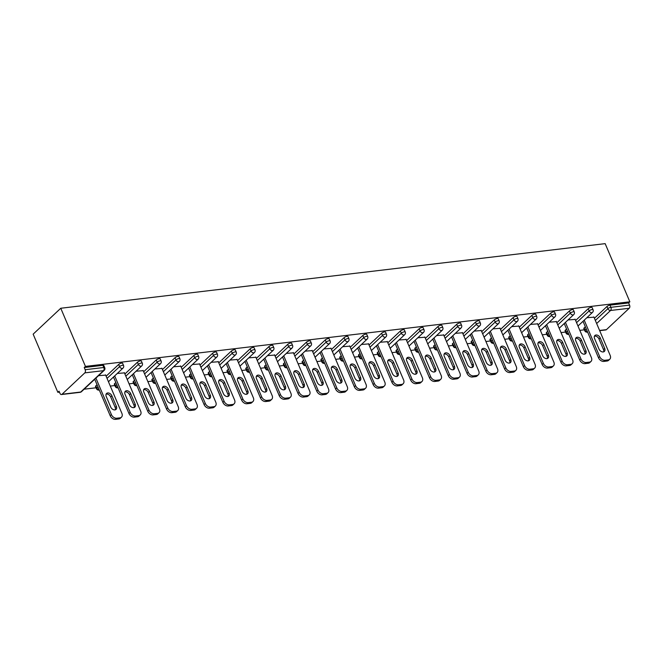 <?xml version="1.0" encoding="UTF-8"?>
<svg xmlns="http://www.w3.org/2000/svg" width="663" height="663" viewBox="0 0 663 663"><rect width="100%" height="100%" fill="white"/><g stroke="black" fill="none" stroke-linecap="round" stroke-linejoin="round"><path stroke-width="0.99" d="M80.107 392.322A2.337 2.337 0 0 0 81.433 391.709A2.337 1.649 46.8 0 1 80.695 392.032L103.478 370.658L84.814 372.871L62.032 394.253L80.695 392.032A2.337 1.467 -96.8 0 1 80.107 392.322L61.444 394.535A2.337 1.467 -96.8 0 1 59.96 393.35L59.04 391.178L57.838 392.314L59.446 392.123M84.11 389.198L96.077 387.772M110.307 386.09L114.856 385.543M129.086 383.86L133.636 383.313M147.866 381.631L152.415 381.092M166.645 379.402L171.195 378.863M185.425 377.172L189.974 376.634M204.212 374.943L208.762 374.404M222.992 372.714L227.542 372.175M241.771 370.484L246.321 369.946M260.551 368.255L265.101 367.716M279.33 366.026L283.88 365.487M298.11 363.796L302.659 363.258M316.897 361.567L321.447 361.028M335.677 359.338L340.227 358.799M354.456 357.108L359.006 356.57M373.236 354.879L377.786 354.34M392.015 352.65L396.565 352.111M410.795 350.429L415.345 349.882M429.583 348.199L434.132 347.652M448.362 345.97L452.912 345.431M467.142 343.741L471.691 343.202M485.921 341.511L490.471 340.973M504.7 339.282L509.25 338.743M523.48 337.053L528.03 336.514M542.268 334.823L546.818 334.285M561.047 332.594L565.597 332.055M579.827 330.365L584.376 329.826M57.838 392.314L33.15 334.16L60.764 308.254L605.162 243.644L629.85 301.798L85.444 366.407L60.764 308.254M599.592 330.456L606.438 329.644L629.22 308.27L610.557 310.483L596.65 323.527M594.421 318.273L606.968 306.497A2.337 0.762 -23 0 1 609.985 305.146L610.905 307.317L629.56 305.104L628.64 302.933L629.85 301.798M609.985 305.146L628.64 302.933M629.56 305.104A2.337 1.467 83.2 0 1 629.22 308.27M606.438 329.644A2.337 1.467 83.2 0 1 605.849 329.934L599.675 330.663M586.821 317.726L593.957 317.179M85.444 366.407L84.242 367.542L102.898 365.321A2.337 0.762 -23 0 1 103.842 365.545L104.762 367.716A2.337 0.762 -23 0 0 103.818 367.493L102.898 365.321M584.186 327.87L585.106 330.041A2.337 0.762 -23 0 0 584.766 330.738L583.838 328.566A2.337 0.762 -23 0 1 584.186 327.87L585.346 326.784M95.886 385.816L96.806 387.988A2.337 0.762 -23 0 0 96.458 388.684L95.538 386.521A2.337 0.762 -23 0 1 95.886 385.816L97.038 384.731M106.113 376.219L118.669 364.443A2.337 0.762 -23 0 1 121.677 363.092A2.337 0.762 -23 0 1 122.622 363.316L123.542 365.487A2.337 0.762 -23 0 0 122.597 365.263A2.337 0.762 157 0 0 119.589 366.614L118.669 364.443M114.666 383.587L115.586 385.758A2.337 0.762 -23 0 0 115.238 386.454L114.318 384.291A2.337 0.762 -23 0 1 114.666 383.587L115.818 382.501M124.901 373.99L137.448 362.213A2.337 0.762 -23 0 1 140.457 360.871A2.337 0.762 -23 0 1 141.401 361.086L142.33 363.258A2.337 0.762 -23 0 0 141.385 363.034A2.337 0.762 157 0 0 138.368 364.385L137.448 362.213M133.445 381.358L134.365 383.529A2.337 0.762 -23 0 0 134.025 384.225L133.097 382.062A2.337 0.762 -23 0 1 133.445 381.358L134.606 380.28M143.68 371.761L156.228 359.984A2.337 0.762 -23 0 1 159.244 358.642A2.337 0.762 -23 0 1 160.189 358.857L161.109 361.028A2.337 0.762 -23 0 0 160.164 360.805A2.337 0.762 157 0 0 157.148 362.155L156.228 359.984M152.225 379.128L153.145 381.3A2.337 0.762 -23 0 0 152.805 381.996L151.885 379.833A2.337 0.762 -23 0 1 152.225 379.128L153.385 378.051M162.46 369.531L175.007 357.755A2.337 0.762 -23 0 1 178.024 356.412A2.337 0.762 -23 0 1 178.969 356.628L179.888 358.799A2.337 0.762 -23 0 0 178.944 358.575A2.337 0.762 157 0 0 175.927 359.926L175.007 357.755M171.013 376.899L171.932 379.07A2.337 0.762 -23 0 0 171.584 379.775L170.664 377.603A2.337 0.762 -23 0 1 171.013 376.899L172.165 375.822M181.239 367.302L193.787 355.525A2.337 0.762 -23 0 1 196.803 354.183A2.337 0.762 -23 0 1 197.748 354.398L198.668 356.57A2.337 0.762 -23 0 0 197.723 356.346A2.337 0.762 157 0 0 194.707 357.697L193.787 355.525M189.792 374.678L190.712 376.841A2.337 0.762 -23 0 0 190.364 377.545L189.444 375.374A2.337 0.762 -23 0 1 189.792 374.678L190.944 373.592M200.019 365.073L212.574 353.296A2.337 0.762 -23 0 1 215.583 351.954A2.337 0.762 -23 0 1 216.528 352.169L217.447 354.34A2.337 0.762 -23 0 0 216.503 354.125A2.337 0.762 157 0 0 213.494 355.467L212.574 353.296M208.572 372.449L209.491 374.612A2.337 0.762 -23 0 0 209.143 375.316L208.223 373.145A2.337 0.762 -23 0 1 208.572 372.449L209.723 371.363M218.798 362.843L231.354 351.067A2.337 0.762 -23 0 1 234.362 349.724A2.337 0.762 -23 0 1 235.307 349.94L236.227 352.111A2.337 0.762 -23 0 0 235.282 351.896A2.337 0.762 157 0 0 232.274 353.238L231.354 351.067M227.351 370.219L228.271 372.382A2.337 0.762 -23 0 0 227.923 373.087L227.003 370.915A2.337 0.762 -23 0 1 227.351 370.219L228.503 369.134M237.586 360.614L250.133 348.837A2.337 0.762 -23 0 1 253.142 347.495A2.337 0.762 -23 0 1 254.086 347.71L255.015 349.882A2.337 0.762 -23 0 0 254.07 349.666A2.337 0.762 157 0 0 251.053 351.009L250.133 348.837M246.13 367.99L247.05 370.153A2.337 0.762 -23 0 0 246.711 370.857L245.782 368.686A2.337 0.762 -23 0 1 246.13 367.99L247.291 366.904M256.366 358.385L268.913 346.616A2.337 0.762 -23 0 1 271.929 345.266A2.337 0.762 -23 0 1 272.874 345.481L273.794 347.652A2.337 0.762 -23 0 0 272.849 347.437A2.337 0.762 157 0 0 269.833 348.779L268.913 346.616M264.91 365.761L265.83 367.924A2.337 0.762 -23 0 0 265.49 368.628L264.57 366.457A2.337 0.762 -23 0 1 264.91 365.761L266.07 364.675M275.145 356.155L287.692 344.387A2.337 0.762 -23 0 1 290.709 343.036A2.337 0.762 -23 0 1 291.654 343.26L292.574 345.423A2.337 0.762 -23 0 0 291.629 345.208A2.337 0.762 157 0 0 288.612 346.55L287.692 344.387M283.698 363.531L284.618 365.703A2.337 0.762 -23 0 0 284.27 366.399L283.35 364.227A2.337 0.762 -23 0 1 283.698 363.531L284.85 362.446M293.924 353.934L306.472 342.158A2.337 0.762 -23 0 1 309.488 340.807A2.337 0.762 -23 0 1 310.433 341.031L311.353 343.194A2.337 0.762 -23 0 0 310.408 342.978A2.337 0.762 157 0 0 307.392 344.321L306.472 342.158M302.477 361.302L303.397 363.473A2.337 0.762 -23 0 0 303.049 364.169L302.129 361.998A2.337 0.762 -23 0 1 302.477 361.302L303.629 360.216M312.704 351.705L325.26 339.928A2.337 0.762 -23 0 1 328.268 338.578A2.337 0.762 -23 0 1 329.213 338.801L330.133 340.964A2.337 0.762 -23 0 0 329.188 340.749A2.337 0.762 157 0 0 326.179 342.091L325.26 339.928M321.257 359.073L322.177 361.244A2.337 0.762 -23 0 0 321.828 361.94L320.909 359.769A2.337 0.762 -23 0 1 321.257 359.073L322.409 357.987M331.483 349.476L344.039 337.699A2.337 0.762 -23 0 1 347.047 336.348A2.337 0.762 -23 0 1 347.992 336.572L348.912 338.735A2.337 0.762 -23 0 0 347.967 338.52A2.337 0.762 157 0 0 344.959 339.862L344.039 337.699M340.036 356.843L340.956 359.014A2.337 0.762 -23 0 0 340.608 359.711L339.688 357.539A2.337 0.762 -23 0 1 340.036 356.843L341.188 355.758M350.271 347.246L362.818 335.47A2.337 0.762 -23 0 1 365.827 334.119A2.337 0.762 -23 0 1 366.772 334.343L367.7 336.506A2.337 0.762 -23 0 0 366.755 336.29A2.337 0.762 157 0 0 363.738 337.641L362.818 335.47M358.816 354.614L359.736 356.785A2.337 0.762 -23 0 0 359.396 357.481L358.468 355.31A2.337 0.762 -23 0 1 358.816 354.614L359.976 353.528M369.051 345.017L381.598 333.24A2.337 0.762 -23 0 1 384.615 331.89A2.337 0.762 -23 0 1 385.559 332.113L386.479 334.285A2.337 0.762 -23 0 0 385.534 334.061A2.337 0.762 157 0 0 382.518 335.412L381.598 333.24M377.595 352.385L378.515 354.556A2.337 0.762 -23 0 0 378.175 355.252L377.255 353.081A2.337 0.762 -23 0 1 377.595 352.385L378.755 351.299M387.83 342.788L400.377 331.011A2.337 0.762 -23 0 1 403.394 329.66A2.337 0.762 -23 0 1 404.339 329.884L405.259 332.055A2.337 0.762 -23 0 0 404.314 331.831A2.337 0.762 157 0 0 401.297 333.182L400.377 331.011M396.383 350.155L397.303 352.326A2.337 0.762 -23 0 0 396.955 353.023L396.035 350.86A2.337 0.762 -23 0 1 396.383 350.155L397.535 349.07M406.61 340.558L419.157 328.782A2.337 0.762 -23 0 1 422.174 327.431A2.337 0.762 -23 0 1 423.118 327.655L424.038 329.826A2.337 0.762 -23 0 0 423.093 329.602A2.337 0.762 157 0 0 420.077 330.953L419.157 328.782M415.162 347.926L416.082 350.097A2.337 0.762 -23 0 0 415.734 350.793L414.814 348.63A2.337 0.762 -23 0 1 415.162 347.926L416.314 346.84M425.389 338.329L437.945 326.552A2.337 0.762 -23 0 1 440.953 325.21A2.337 0.762 -23 0 1 441.898 325.425L442.818 327.597A2.337 0.762 -23 0 0 441.873 327.373A2.337 0.762 157 0 0 438.865 328.724L437.945 326.552M433.942 345.696L434.862 347.868A2.337 0.762 -23 0 0 434.514 348.564L433.594 346.401A2.337 0.762 -23 0 1 433.942 345.696L435.094 344.619M444.169 336.1L456.724 324.323A2.337 0.762 -23 0 1 459.732 322.98A2.337 0.762 -23 0 1 460.677 323.196L461.597 325.367A2.337 0.762 -23 0 0 460.652 325.143A2.337 0.762 157 0 0 457.644 326.494L456.724 324.323M452.721 343.467L453.641 345.638A2.337 0.762 -23 0 0 453.293 346.335L452.373 344.172A2.337 0.762 -23 0 1 452.721 343.467L453.873 342.39M462.956 333.87L475.504 322.094A2.337 0.762 -23 0 1 478.512 320.751A2.337 0.762 -23 0 1 479.457 320.967L480.385 323.138A2.337 0.762 -23 0 0 479.44 322.914A2.337 0.762 157 0 0 476.424 324.265L475.504 322.094M471.501 341.238L472.421 343.409A2.337 0.762 -23 0 0 472.081 344.114L471.153 341.942A2.337 0.762 -23 0 1 471.501 341.238L472.661 340.16M481.736 331.641L494.283 319.864A2.337 0.762 -23 0 1 497.3 318.522A2.337 0.762 -23 0 1 498.245 318.737L499.164 320.909A2.337 0.762 -23 0 0 498.22 320.685A2.337 0.762 157 0 0 495.203 322.036L494.283 319.864M490.28 339.017L491.2 341.18A2.337 0.762 -23 0 0 490.86 341.884L489.94 339.713A2.337 0.762 -23 0 1 490.28 339.017L491.44 337.931M500.515 329.412L513.063 317.635A2.337 0.762 -23 0 1 516.079 316.292A2.337 0.762 -23 0 1 517.024 316.508L517.944 318.679A2.337 0.762 -23 0 0 516.999 318.455A2.337 0.762 157 0 0 513.982 319.806L513.063 317.635M509.068 336.787L509.988 338.95A2.337 0.762 -23 0 0 509.64 339.655L508.72 337.484A2.337 0.762 -23 0 1 509.068 336.787L510.22 335.702M519.295 327.182L531.842 315.406A2.337 0.762 -23 0 1 534.859 314.063A2.337 0.762 -23 0 1 535.803 314.279L536.723 316.45A2.337 0.762 -23 0 0 535.779 316.234A2.337 0.762 157 0 0 532.762 317.577L531.842 315.406M527.847 334.558L528.767 336.721A2.337 0.762 -23 0 0 528.419 337.426L527.499 335.254A2.337 0.762 -23 0 1 527.847 334.558L528.999 333.472M538.074 324.953L550.63 313.176A2.337 0.762 -23 0 1 553.638 311.834A2.337 0.762 -23 0 1 554.583 312.049L555.503 314.221A2.337 0.762 -23 0 0 554.558 314.005A2.337 0.762 157 0 0 551.55 315.348L550.63 313.176M546.627 332.329L547.547 334.492A2.337 0.762 -23 0 0 547.199 335.196L546.279 333.025A2.337 0.762 -23 0 1 546.627 332.329L547.779 331.243M556.854 322.724L569.409 310.955A2.337 0.762 -23 0 1 572.418 309.604A2.337 0.762 -23 0 1 573.362 309.82L574.282 311.991A2.337 0.762 -23 0 0 573.338 311.776A2.337 0.762 157 0 0 570.329 313.118L569.409 310.955M565.406 330.099L566.326 332.262A2.337 0.762 -23 0 0 565.978 332.967L565.058 330.796A2.337 0.762 -23 0 1 565.406 330.099L566.558 329.014M575.641 320.494L588.189 308.726A2.337 0.762 -23 0 1 591.197 307.375A2.337 0.762 -23 0 1 592.142 307.599L593.07 309.762A2.337 0.762 -23 0 0 592.125 309.546A2.337 0.762 157 0 0 589.109 310.889L588.189 308.726M575.177 319.4L568.034 319.956M556.39 321.63L549.254 322.185M537.61 323.859L530.475 324.414M518.831 326.088L511.695 326.644M500.051 328.318L492.916 328.873M481.272 330.547L474.136 331.102M462.492 332.776L455.348 333.332M443.704 335.006L436.569 335.553M424.925 337.235L417.789 337.782M406.146 339.464L399.01 340.011M387.366 341.694L380.231 342.241M368.587 343.923L361.451 344.47M349.807 346.152L342.663 346.699M331.019 348.382L323.884 348.929M312.24 350.611L305.104 351.158M293.46 352.84L286.325 353.387M274.681 355.07L267.545 355.617M255.901 357.291L248.766 357.846M237.122 359.52L229.978 360.075M218.334 361.749L211.199 362.305M199.555 363.979L192.419 364.534M180.775 366.208L173.64 366.763M161.996 368.437L154.86 368.993M143.216 370.667L136.081 371.214M124.437 372.896L117.293 373.443M105.649 375.125L98.514 375.672M84.242 367.542L85.162 369.705L103.818 367.493A2.337 1.467 -96.8 0 1 103.478 370.658A2.337 1.649 46.8 0 0 104.215 370.335A2.337 2.337 0 0 0 104.762 367.716M84.814 372.871A2.337 1.467 -96.8 0 0 85.162 369.705M61.444 394.535A2.337 1.467 -96.8 0 0 62.032 394.253M608.294 359.885L605.037 360.274L603.836 361.41L607.084 361.02L608.294 359.885A4.674 3.298 46.8 0 0 609.761 359.23A4.674 3.298 46.8 0 0 610.175 355.393L593.833 316.897M603.836 361.41A4.674 3.298 -133.2 0 1 598.498 357.771L599.7 356.636L584.219 320.163M599.7 356.636A4.674 3.298 46.8 0 0 605.037 360.274M600.206 337.848A3.663 2.586 46.8 0 0 594.868 335.519A3.663 2.586 46.8 0 0 594.545 338.52L599.029 349.094A3.663 2.586 46.8 0 0 604.366 351.431A3.663 2.586 46.8 0 0 604.689 348.423L600.206 337.848L598.996 338.984A3.663 2.586 46.8 0 0 594.396 336.224M609.761 359.23L608.559 360.365A4.674 3.298 -133.2 0 1 607.084 361.02M598.498 357.771L583.017 321.298M603.628 351.854A3.663 2.586 46.8 0 0 603.479 349.558L598.996 338.984M589.506 362.114L586.258 362.504L585.048 363.631L588.305 363.249L589.506 362.114A4.674 3.298 46.8 0 0 590.982 361.459A4.674 3.298 46.8 0 0 591.396 357.622L575.053 319.118M585.048 363.631A4.674 3.298 -133.2 0 1 579.711 359.992L580.921 358.865L565.44 322.392M580.921 358.865A4.674 3.298 46.8 0 0 586.258 362.504M581.418 340.078A3.663 2.586 46.8 0 0 576.089 337.749A3.663 2.586 46.8 0 0 575.766 340.749L580.249 351.324A3.663 2.586 46.8 0 0 585.586 353.661A3.663 2.586 46.8 0 0 585.91 350.652L581.418 340.078L580.216 341.213A3.663 2.586 46.8 0 0 575.617 338.453M590.982 361.459L589.772 362.595A4.674 3.298 -133.2 0 1 588.305 363.249M579.711 359.992L564.23 323.527M584.849 354.083A3.663 2.586 46.8 0 0 584.7 351.788L580.216 341.213M570.727 364.343L567.478 364.733L566.268 365.86L569.525 365.479L570.727 364.343A4.674 3.298 46.8 0 0 572.202 363.689A4.674 3.298 46.8 0 0 572.617 359.852L556.274 321.348M566.268 365.86A4.674 3.298 -133.2 0 1 560.931 362.222L562.141 361.095L546.66 324.621M562.141 361.095A4.674 3.298 46.8 0 0 567.478 364.733M562.638 342.307A3.663 2.586 46.8 0 0 557.301 339.978A3.663 2.586 46.8 0 0 556.978 342.978L561.47 353.553A3.663 2.586 46.8 0 0 566.807 355.89A3.663 2.586 46.8 0 0 567.13 352.882L562.638 342.307L561.428 343.442A3.663 2.586 46.8 0 0 556.837 340.683M572.202 363.689L570.992 364.824A4.674 3.298 -133.2 0 1 569.525 365.479M560.931 362.222L545.45 325.757M566.069 356.313A3.663 2.586 46.8 0 0 565.92 354.017L561.428 343.442M551.947 366.573L548.699 366.962L547.489 368.089L550.738 367.708L551.947 366.573A4.674 3.298 46.8 0 0 553.423 365.918A4.674 3.298 46.8 0 0 553.837 362.081L537.494 323.577M547.489 368.089A4.674 3.298 -133.2 0 1 542.152 364.451L543.362 363.324L527.881 326.851M543.362 363.324A4.674 3.298 46.8 0 0 548.699 366.962M543.859 344.536A3.663 2.586 46.8 0 0 538.522 342.199A3.663 2.586 46.8 0 0 538.199 345.208L542.69 355.782A3.663 2.586 46.8 0 0 548.028 358.119A3.663 2.586 46.8 0 0 548.351 355.111L543.859 344.536L542.649 345.672A3.663 2.586 46.8 0 0 538.049 342.912M553.423 365.918L552.213 367.045A4.674 3.298 -133.2 0 1 550.738 367.708M542.152 364.451L526.671 327.986M547.29 358.542A3.663 2.586 46.8 0 0 547.141 356.246L542.649 345.672M533.168 368.802L529.919 369.192L528.709 370.319L531.958 369.937L533.168 368.802A4.674 3.298 46.8 0 0 534.643 368.147A4.674 3.298 46.8 0 0 535.049 364.31L518.715 325.806M528.709 370.319A4.674 3.298 -133.2 0 1 523.372 366.68L524.582 365.553L509.101 329.08M524.582 365.553A4.674 3.298 46.8 0 0 529.919 369.192M525.079 346.766A3.663 2.586 46.8 0 0 519.742 344.428A3.663 2.586 46.8 0 0 519.419 347.437L523.911 358.012A3.663 2.586 46.8 0 0 529.24 360.349A3.663 2.586 46.8 0 0 529.563 357.34L525.079 346.766L523.869 347.901A3.663 2.586 46.8 0 0 519.27 345.141M534.643 368.147L533.433 369.274A4.674 3.298 -133.2 0 1 531.958 369.937M523.372 366.68L507.891 330.215M528.51 360.771A3.663 2.586 46.8 0 0 528.361 358.476L523.869 347.901M514.389 371.031L511.132 371.421L509.93 372.548L513.179 372.167L514.389 371.031A4.674 3.298 46.8 0 0 515.855 370.377A4.674 3.298 46.8 0 0 516.27 366.54L499.927 328.036M509.93 372.548A4.674 3.298 -133.2 0 1 504.593 368.91L505.794 367.783L490.313 331.309M505.794 367.783A4.674 3.298 46.8 0 0 511.132 371.421M506.3 348.995A3.663 2.586 46.8 0 0 500.963 346.658A3.663 2.586 46.8 0 0 500.64 349.666L505.123 360.241A3.663 2.586 46.8 0 0 510.46 362.578A3.663 2.586 46.8 0 0 510.783 359.57L506.3 348.995L505.09 350.13A3.663 2.586 46.8 0 0 500.49 347.371M515.855 370.377L514.654 371.504A4.674 3.298 -133.2 0 1 513.179 372.167M504.593 368.91L489.112 332.436M509.723 363.001A3.663 2.586 46.8 0 0 509.582 360.705L505.09 350.13M495.609 373.261L492.352 373.642L491.15 374.777L494.399 374.396L495.609 373.261A4.674 3.298 46.8 0 0 497.076 372.606A4.674 3.298 46.8 0 0 497.49 368.761L481.147 330.265M491.15 374.777A4.674 3.298 -133.2 0 1 485.813 371.139L487.015 370.004L471.534 333.539M487.015 370.004A4.674 3.298 46.8 0 0 492.352 373.642M487.52 351.224A3.663 2.586 46.8 0 0 482.183 348.887A3.663 2.586 46.8 0 0 481.86 351.896L486.344 362.47A3.663 2.586 46.8 0 0 491.681 364.807A3.663 2.586 46.8 0 0 492.004 361.799L487.52 351.224L486.31 352.36A3.663 2.586 46.8 0 0 481.711 349.6M497.076 372.606L495.874 373.733A4.674 3.298 -133.2 0 1 494.399 374.396M485.813 371.139L470.332 334.666M490.943 365.23A3.663 2.586 46.8 0 0 490.794 362.934L486.31 352.36M476.821 375.49L473.573 375.871L472.363 377.007L475.62 376.625L476.821 375.49A4.674 3.298 46.8 0 0 478.296 374.835A4.674 3.298 46.8 0 0 478.711 370.99L462.368 332.494M472.363 377.007A4.674 3.298 -133.2 0 1 467.025 373.368L468.235 372.233L452.754 335.768M468.235 372.233A4.674 3.298 46.8 0 0 473.573 375.871M468.733 353.454A3.663 2.586 46.8 0 0 463.404 351.117A3.663 2.586 46.8 0 0 463.081 354.125L467.564 364.7A3.663 2.586 46.8 0 0 472.901 367.037A3.663 2.586 46.8 0 0 473.225 364.028L468.733 353.454L467.531 354.589A3.663 2.586 46.8 0 0 462.931 351.829M478.296 374.835L477.087 375.962A4.674 3.298 -133.2 0 1 475.62 376.625M467.025 373.368L451.544 336.895M472.164 367.459A3.663 2.586 46.8 0 0 472.015 365.164L467.531 354.589M458.042 377.719L454.793 378.101L453.583 379.236L456.84 378.846L458.042 377.719A4.674 3.298 46.8 0 0 459.517 377.056A4.674 3.298 46.8 0 0 459.931 373.219L443.588 334.724M453.583 379.236A4.674 3.298 -133.2 0 1 448.246 375.598L449.456 374.462L433.975 337.997M449.456 374.462A4.674 3.298 46.8 0 0 454.793 378.101M449.953 355.683A3.663 2.586 46.8 0 0 444.616 353.346A3.663 2.586 46.8 0 0 444.293 356.354L448.785 366.929A3.663 2.586 46.8 0 0 454.122 369.266A3.663 2.586 46.8 0 0 454.445 366.258L449.953 355.683L448.743 356.818A3.663 2.586 46.8 0 0 444.152 354.059M459.517 377.056L458.307 378.192A4.674 3.298 -133.2 0 1 456.84 378.846M448.246 375.598L432.765 339.125M453.384 369.689A3.663 2.586 46.8 0 0 453.235 367.385L448.743 356.818M439.262 379.949L436.014 380.33L434.804 381.465L438.052 381.076L439.262 379.949A4.674 3.298 46.8 0 0 440.738 379.286A4.674 3.298 46.8 0 0 441.152 375.449L424.809 336.953M434.804 381.465A4.674 3.298 -133.2 0 1 429.467 377.827L430.677 376.692L415.195 340.218M430.677 376.692A4.674 3.298 46.8 0 0 436.014 380.33M431.174 357.912A3.663 2.586 46.8 0 0 425.837 355.575A3.663 2.586 46.8 0 0 425.513 358.584L430.005 369.158A3.663 2.586 46.8 0 0 435.342 371.487A3.663 2.586 46.8 0 0 435.666 368.487L431.174 357.912L429.964 359.048A3.663 2.586 46.8 0 0 425.364 356.28M440.738 379.286L439.528 380.421A4.674 3.298 -133.2 0 1 438.052 381.076M429.467 377.827L413.985 341.354M434.605 371.918A3.663 2.586 46.8 0 0 434.456 369.614L429.964 359.048M420.483 382.178L417.234 382.559L416.024 383.695L419.273 383.305L420.483 382.178A4.674 3.298 46.8 0 0 421.958 381.515A4.674 3.298 46.8 0 0 422.364 377.678L406.029 339.183M416.024 383.695A4.674 3.298 -133.2 0 1 410.687 380.056L411.897 378.921L396.416 342.448M411.897 378.921A4.674 3.298 46.8 0 0 417.234 382.559M412.394 360.142A3.663 2.586 46.8 0 0 407.057 357.805A3.663 2.586 46.8 0 0 406.734 360.813L411.226 371.388A3.663 2.586 46.8 0 0 416.555 373.717A3.663 2.586 46.8 0 0 416.878 370.716L412.394 360.142L411.184 361.269A3.663 2.586 46.8 0 0 406.585 358.509M421.958 381.515L420.748 382.65A4.674 3.298 -133.2 0 1 419.273 383.305M410.687 380.056L395.206 343.583M415.825 374.147A3.663 2.586 46.8 0 0 415.676 371.844L411.184 361.269M401.703 384.407L398.446 384.789L397.245 385.924L400.493 385.534L401.703 384.407A4.674 3.298 46.8 0 0 403.17 383.744A4.674 3.298 46.8 0 0 403.585 379.907L387.242 341.412M397.245 385.924A4.674 3.298 -133.2 0 1 391.908 382.286L393.109 381.15L377.628 344.677M393.109 381.15A4.674 3.298 46.8 0 0 398.446 384.789M393.615 362.371A3.663 2.586 46.8 0 0 388.278 360.034A3.663 2.586 46.8 0 0 387.954 363.042L392.438 373.617A3.663 2.586 46.8 0 0 397.775 375.946A3.663 2.586 46.8 0 0 398.098 372.946L393.615 362.371L392.405 363.498A3.663 2.586 46.8 0 0 387.805 360.738M403.17 383.744L401.969 384.88A4.674 3.298 -133.2 0 1 400.493 385.534M391.908 382.286L376.427 345.813M397.038 376.377A3.663 2.586 46.8 0 0 396.897 374.073L392.405 363.498M382.924 386.637L379.667 387.018L378.465 388.153L381.714 387.764L382.924 386.637A4.674 3.298 46.8 0 0 384.391 385.974A4.674 3.298 46.8 0 0 384.805 382.137L368.462 343.641M378.465 388.153A4.674 3.298 -133.2 0 1 373.128 384.515L374.33 383.38L358.849 346.906M374.33 383.38A4.674 3.298 46.8 0 0 379.667 387.018M374.835 364.6A3.663 2.586 46.8 0 0 369.498 362.263A3.663 2.586 46.8 0 0 369.175 365.272L373.659 375.846A3.663 2.586 46.8 0 0 378.996 378.175A3.663 2.586 46.8 0 0 379.319 375.175L374.835 364.6L373.625 365.727A3.663 2.586 46.8 0 0 369.026 362.968M384.391 385.974L383.189 387.109A4.674 3.298 -133.2 0 1 381.714 387.764M373.128 384.515L357.647 348.042M378.258 378.606A3.663 2.586 46.8 0 0 378.109 376.302L373.625 365.727M364.136 388.858L360.887 389.247L359.678 390.383L362.934 389.993L364.136 388.858A4.674 3.298 46.8 0 0 365.611 388.203A4.674 3.298 46.8 0 0 366.026 384.366L349.683 345.871M359.678 390.383A4.674 3.298 -133.2 0 1 354.34 386.744L355.55 385.609L340.069 349.136M355.55 385.609A4.674 3.298 46.8 0 0 360.887 389.247M356.048 366.83A3.663 2.586 46.8 0 0 350.719 364.493A3.663 2.586 46.8 0 0 350.396 367.501L354.879 378.067A3.663 2.586 46.8 0 0 360.216 380.405A3.663 2.586 46.8 0 0 360.539 377.396L356.048 366.83L354.846 367.957A3.663 2.586 46.8 0 0 350.246 365.197M365.611 388.203L364.401 389.338A4.674 3.298 -133.2 0 1 362.934 389.993M354.34 386.744L338.859 350.271M359.479 380.835A3.663 2.586 46.8 0 0 359.329 378.532L354.846 367.957M345.357 391.087L342.108 391.477L340.898 392.612L344.155 392.223L345.357 391.087A4.674 3.298 46.8 0 0 346.832 390.432A4.674 3.298 46.8 0 0 347.246 386.595L330.903 348.1M340.898 392.612A4.674 3.298 -133.2 0 1 335.561 388.974L336.771 387.838L321.29 351.365M336.771 387.838A4.674 3.298 46.8 0 0 342.108 391.477M337.268 369.059A3.663 2.586 46.8 0 0 331.931 366.722A3.663 2.586 46.8 0 0 331.608 369.73L336.1 380.297A3.663 2.586 46.8 0 0 341.437 382.634A3.663 2.586 46.8 0 0 341.76 379.626L337.268 369.059L336.058 370.186A3.663 2.586 46.8 0 0 331.467 367.426M346.832 390.432L345.622 391.568A4.674 3.298 -133.2 0 1 344.155 392.223M335.561 388.974L320.08 352.501M340.699 383.065A3.663 2.586 46.8 0 0 340.55 380.761L336.058 370.186M326.577 393.316L323.329 393.706L322.119 394.841L325.367 394.452L326.577 393.316A4.674 3.298 46.8 0 0 328.052 392.662A4.674 3.298 46.8 0 0 328.467 388.825L312.124 350.329M322.119 394.841A4.674 3.298 -133.2 0 1 316.781 391.203L317.991 390.068L302.51 353.594M317.991 390.068A4.674 3.298 46.8 0 0 323.329 393.706M318.489 371.28A3.663 2.586 46.8 0 0 313.151 368.951A3.663 2.586 46.8 0 0 312.828 371.96L317.32 382.526A3.663 2.586 46.8 0 0 322.657 384.863A3.663 2.586 46.8 0 0 322.98 381.855L318.489 371.28L317.279 372.415A3.663 2.586 46.8 0 0 312.679 369.656M328.052 392.662L326.842 393.797A4.674 3.298 -133.2 0 1 325.367 394.452M316.781 391.203L301.3 354.73M321.92 385.286A3.663 2.586 46.8 0 0 321.77 382.99L317.279 372.415M307.798 395.546L304.549 395.935L303.339 397.071L306.588 396.681L307.798 395.546A4.674 3.298 46.8 0 0 309.273 394.891A4.674 3.298 46.8 0 0 309.679 391.054L293.344 352.559M303.339 397.071A4.674 3.298 -133.2 0 1 298.002 393.432L299.212 392.297L283.731 355.824M299.212 392.297A4.674 3.298 46.8 0 0 304.549 395.935M299.709 373.509A3.663 2.586 46.8 0 0 294.372 371.181A3.663 2.586 46.8 0 0 294.049 374.181L298.541 384.755A3.663 2.586 46.8 0 0 303.869 387.093A3.663 2.586 46.8 0 0 304.193 384.084L299.709 373.509L298.499 374.645A3.663 2.586 46.8 0 0 293.9 371.885M309.273 394.891L308.063 396.026A4.674 3.298 -133.2 0 1 306.588 396.681M298.002 393.432L282.521 356.959M303.14 387.515A3.663 2.586 46.8 0 0 302.991 385.22L298.499 374.645M289.018 397.775L285.761 398.165L284.56 399.292L287.808 398.911L289.018 397.775A4.674 3.298 46.8 0 0 290.485 397.12A4.674 3.298 46.8 0 0 290.9 393.283L274.557 354.78M284.56 399.292A4.674 3.298 -133.2 0 1 279.222 395.654L280.424 394.526L264.943 358.053M280.424 394.526A4.674 3.298 46.8 0 0 285.761 398.165M280.93 375.739A3.663 2.586 46.8 0 0 275.593 373.41A3.663 2.586 46.8 0 0 275.269 376.41L279.753 386.985A3.663 2.586 46.8 0 0 285.09 389.322A3.663 2.586 46.8 0 0 285.413 386.314L280.93 375.739L279.72 376.874A3.663 2.586 46.8 0 0 275.12 374.114M290.485 397.12L289.283 398.256A4.674 3.298 -133.2 0 1 287.808 398.911M279.222 395.654L263.741 359.189M284.352 389.745A3.663 2.586 46.8 0 0 284.212 387.449L279.72 376.874M270.239 400.004L266.982 400.394L265.78 401.521L269.029 401.14L270.239 400.004A4.674 3.298 46.8 0 0 271.706 399.35A4.674 3.298 46.8 0 0 272.12 395.513L255.777 357.009M265.78 401.521A4.674 3.298 -133.2 0 1 260.443 397.883L261.645 396.756L246.164 360.282M261.645 396.756A4.674 3.298 46.8 0 0 266.982 400.394M262.15 377.968A3.663 2.586 46.8 0 0 256.813 375.639A3.663 2.586 46.8 0 0 256.49 378.639L260.973 389.214A3.663 2.586 46.8 0 0 266.311 391.551A3.663 2.586 46.8 0 0 266.634 388.543L262.15 377.968L260.94 379.103A3.663 2.586 46.8 0 0 256.341 376.344M271.706 399.35L270.504 400.485A4.674 3.298 -133.2 0 1 269.029 401.14M260.443 397.883L244.962 361.418M265.573 391.974A3.663 2.586 46.8 0 0 265.424 389.678L260.94 379.103M251.451 402.234L248.202 402.623L246.992 403.75L250.249 403.369L251.451 402.234A4.674 3.298 46.8 0 0 252.926 401.579A4.674 3.298 46.8 0 0 253.341 397.742L236.998 359.238M246.992 403.75A4.674 3.298 -133.2 0 1 241.655 400.112L242.865 398.985L227.384 362.512M242.865 398.985A4.674 3.298 46.8 0 0 248.202 402.623M243.362 380.197A3.663 2.586 46.8 0 0 238.034 377.869A3.663 2.586 46.8 0 0 237.71 380.869L242.194 391.443A3.663 2.586 46.8 0 0 247.531 393.781A3.663 2.586 46.8 0 0 247.854 390.772L243.362 380.197L242.161 381.333A3.663 2.586 46.8 0 0 237.561 378.573M252.926 401.579L251.716 402.706A4.674 3.298 -133.2 0 1 250.249 403.369M241.655 400.112L226.174 363.647M246.793 394.203A3.663 2.586 46.8 0 0 246.644 391.908L242.161 381.333M232.672 404.463L229.423 404.853L228.213 405.98L231.47 405.599L232.672 404.463A4.674 3.298 46.8 0 0 234.147 403.808A4.674 3.298 46.8 0 0 234.561 399.971L218.218 361.468M228.213 405.98A4.674 3.298 -133.2 0 1 222.876 402.342L224.086 401.214L208.605 364.741M224.086 401.214A4.674 3.298 46.8 0 0 229.423 404.853M224.583 382.427A3.663 2.586 46.8 0 0 219.246 380.09A3.663 2.586 46.8 0 0 218.923 383.098L223.414 393.673A3.663 2.586 46.8 0 0 228.752 396.01A3.663 2.586 46.8 0 0 229.075 393.002L224.583 382.427L223.373 383.562A3.663 2.586 46.8 0 0 218.782 380.802M234.147 403.808L232.937 404.936A4.674 3.298 -133.2 0 1 231.47 405.599M222.876 402.342L207.395 365.877M228.014 396.433A3.663 2.586 46.8 0 0 227.865 394.137L223.373 383.562M213.892 406.692L210.643 407.082L209.433 408.209L212.682 407.828L213.892 406.692A4.674 3.298 46.8 0 0 215.367 406.038A4.674 3.298 46.8 0 0 215.782 402.201L199.439 363.697M209.433 408.209A4.674 3.298 -133.2 0 1 204.096 404.571L205.306 403.444L189.825 366.971M205.306 403.444A4.674 3.298 46.8 0 0 210.643 407.082M205.803 384.656A3.663 2.586 46.8 0 0 200.466 382.319A3.663 2.586 46.8 0 0 200.143 385.327L204.635 395.902A3.663 2.586 46.8 0 0 209.972 398.239A3.663 2.586 46.8 0 0 210.295 395.231L205.803 384.656L204.594 385.791A3.663 2.586 46.8 0 0 199.994 383.032M215.367 406.038L214.157 407.165A4.674 3.298 -133.2 0 1 212.682 407.828M204.096 404.571L188.615 368.098M209.235 398.662A3.663 2.586 46.8 0 0 209.085 396.366L204.594 385.791M195.113 408.922L191.864 409.303L190.654 410.438L193.903 410.057L195.113 408.922A4.674 3.298 46.8 0 0 196.588 408.267A4.674 3.298 46.8 0 0 196.994 404.43L180.659 365.926M190.654 410.438A4.674 3.298 -133.2 0 1 185.317 406.8L186.527 405.665L171.046 369.2M186.527 405.665A4.674 3.298 46.8 0 0 191.864 409.303M187.024 386.885A3.663 2.586 46.8 0 0 181.687 384.548A3.663 2.586 46.8 0 0 181.364 387.557L185.855 398.131A3.663 2.586 46.8 0 0 191.184 400.469A3.663 2.586 46.8 0 0 191.508 397.46L187.024 386.885L185.814 388.021A3.663 2.586 46.8 0 0 181.214 385.261M196.588 408.267L195.378 409.394A4.674 3.298 -133.2 0 1 193.903 410.057M185.317 406.8L169.836 370.327M190.455 400.891A3.663 2.586 46.8 0 0 190.306 398.596L185.814 388.021M176.333 411.151L173.076 411.532L171.874 412.668L175.123 412.287L176.333 411.151A4.674 3.298 46.8 0 0 177.8 410.496A4.674 3.298 46.8 0 0 178.214 406.651L161.871 368.156M171.874 412.668A4.674 3.298 -133.2 0 1 166.537 409.03L167.739 407.894L152.258 371.429M167.739 407.894A4.674 3.298 46.8 0 0 173.076 411.532M168.245 389.115A3.663 2.586 46.8 0 0 162.907 386.778A3.663 2.586 46.8 0 0 162.584 389.786L167.068 400.361A3.663 2.586 46.8 0 0 172.405 402.698A3.663 2.586 46.8 0 0 172.728 399.69L168.245 389.115L167.035 390.25A3.663 2.586 46.8 0 0 162.435 387.49M177.8 410.496L176.598 411.624A4.674 3.298 -133.2 0 1 175.123 412.287M166.537 409.03L151.056 372.556M171.667 403.121A3.663 2.586 46.8 0 0 171.526 400.825L167.035 390.25M157.554 413.38L154.297 413.762L153.095 414.897L156.344 414.516L157.554 413.38A4.674 3.298 46.8 0 0 159.021 412.717A4.674 3.298 46.8 0 0 159.435 408.88L143.092 370.385M153.095 414.897A4.674 3.298 -133.2 0 1 147.758 411.259L148.96 410.124L133.478 373.659M148.96 410.124A4.674 3.298 46.8 0 0 154.297 413.762M149.465 391.344A3.663 2.586 46.8 0 0 144.128 389.007A3.663 2.586 46.8 0 0 143.805 392.015L148.288 402.59A3.663 2.586 46.8 0 0 153.625 404.927A3.663 2.586 46.8 0 0 153.949 401.919L149.465 391.344L148.255 392.479A3.663 2.586 46.8 0 0 143.656 389.72M159.021 412.717L157.819 413.853A4.674 3.298 -133.2 0 1 156.344 414.516M147.758 411.259L132.277 374.786M152.888 405.35A3.663 2.586 46.8 0 0 152.739 403.046L148.255 392.479M138.766 415.61L135.517 415.991L134.307 417.126L137.564 416.737L138.766 415.61A4.674 3.298 46.8 0 0 140.241 414.947A4.674 3.298 46.8 0 0 140.655 411.11L124.312 372.614M134.307 417.126A4.674 3.298 -133.2 0 1 128.97 413.488L130.18 412.353L114.699 375.888M130.18 412.353A4.674 3.298 46.8 0 0 135.517 415.991M130.677 393.573A3.663 2.586 46.8 0 0 125.348 391.236A3.663 2.586 46.8 0 0 125.025 394.245L129.509 404.82A3.663 2.586 46.8 0 0 134.846 407.148A3.663 2.586 46.8 0 0 135.169 404.148L130.677 393.573L129.476 394.709A3.663 2.586 46.8 0 0 124.876 391.941M140.241 414.947L139.031 416.082A4.674 3.298 -133.2 0 1 137.564 416.737M128.97 413.488L113.489 377.015M134.108 407.579A3.663 2.586 46.8 0 0 133.959 405.275L129.476 394.709M119.986 417.839L116.738 418.22L115.528 419.356L118.785 418.966L119.986 417.839A4.674 3.298 46.8 0 0 121.462 417.176A4.674 3.298 46.8 0 0 121.876 413.339L105.533 374.844M115.528 419.356A4.674 3.298 -133.2 0 1 110.191 415.718L111.401 414.582L95.92 378.109M111.401 414.582A4.674 3.298 46.8 0 0 116.738 418.22M111.898 395.803A3.663 2.586 46.8 0 0 106.561 393.466A3.663 2.586 46.8 0 0 106.237 396.474L110.729 407.049A3.663 2.586 46.8 0 0 116.066 409.378A3.663 2.586 46.8 0 0 116.39 406.378L111.898 395.803L110.688 396.938A3.663 2.586 46.8 0 0 106.097 394.17M121.462 417.176L120.252 418.312A4.674 3.298 -133.2 0 1 118.785 418.966M110.191 415.718L94.71 379.244M115.329 409.809A3.663 2.586 46.8 0 0 115.18 407.505L110.688 396.938M595.341 320.436L607.888 308.66A2.337 0.762 157 0 1 610.905 307.317A2.337 1.467 83.2 0 1 610.557 310.483A2.337 1.649 -133.2 0 1 607.888 308.66L606.968 306.497M587.567 332.014A2.337 1.467 83.2 0 1 587.186 332.146L587.6 332.097M587.501 331.865A2.337 1.649 -133.2 0 1 585.106 330.041L586.266 328.956M576.561 322.666L589.109 310.889A2.337 1.649 -133.2 0 0 591.777 312.712A2.337 1.649 46.8 0 0 592.515 312.381A2.337 2.337 0 0 0 593.07 309.762M568.721 334.094A2.337 1.649 -133.2 0 1 566.326 332.262L567.487 331.185M549.942 336.323A2.337 1.649 -133.2 0 1 547.547 334.492L548.699 333.414M557.774 324.895L570.329 313.118A2.337 1.649 -133.2 0 0 572.998 314.942A2.337 1.649 46.8 0 0 573.735 314.61A2.337 2.337 0 0 0 574.282 311.991M531.154 338.553A2.337 1.649 -133.2 0 1 528.767 336.721L529.919 335.644M538.994 327.124L551.55 315.348A2.337 1.649 -133.2 0 0 554.218 317.171A2.337 1.649 46.8 0 0 554.956 316.839A2.337 2.337 0 0 0 555.503 314.221M512.375 340.782A2.337 1.649 -133.2 0 1 509.988 338.95L511.14 337.865M520.215 329.354L532.762 317.577A2.337 1.649 -133.2 0 0 535.439 319.4A2.337 1.649 46.8 0 0 536.168 319.069A2.337 2.337 0 0 0 536.723 316.45M493.595 343.011A2.337 1.649 -133.2 0 1 491.2 341.18L492.36 340.094M501.435 331.583L513.982 319.806A2.337 1.649 -133.2 0 0 516.651 321.63A2.337 1.649 46.8 0 0 517.389 321.298A2.337 2.337 0 0 0 517.944 318.679M474.816 345.241A2.337 1.649 -133.2 0 1 472.421 343.409L473.581 342.323M482.656 333.812L495.203 322.036A2.337 1.649 -133.2 0 0 497.872 323.851A2.337 1.649 46.8 0 0 498.609 323.527A2.337 2.337 0 0 0 499.164 320.909M456.036 347.47A2.337 1.649 -133.2 0 1 453.641 345.638L454.801 344.553M463.876 336.042L476.424 324.265A2.337 1.649 -133.2 0 0 479.092 326.08A2.337 1.649 46.8 0 0 479.83 325.757A2.337 2.337 0 0 0 480.385 323.138M437.257 349.699A2.337 1.649 -133.2 0 1 434.862 347.868L436.014 346.782M445.088 338.271L457.644 326.494A2.337 1.649 -133.2 0 0 460.313 328.309A2.337 1.649 46.8 0 0 461.05 327.986A2.337 2.337 0 0 0 461.597 325.367M418.469 351.929A2.337 1.649 -133.2 0 1 416.082 350.097L417.234 349.011M426.309 340.5L438.865 328.724A2.337 1.649 -133.2 0 0 441.533 330.539A2.337 1.649 46.8 0 0 442.271 330.215A2.337 2.337 0 0 0 442.818 327.597M399.69 354.158A2.337 1.649 -133.2 0 1 397.303 352.326L398.455 351.241M407.53 342.73L420.077 330.953A2.337 1.649 -133.2 0 0 422.754 332.768A2.337 1.649 46.8 0 0 423.483 332.445A2.337 2.337 0 0 0 424.038 329.826M380.91 356.379A2.337 1.649 -133.2 0 1 378.515 354.556L379.675 353.47M388.75 344.959L401.297 333.182A2.337 1.649 -133.2 0 0 403.966 334.997A2.337 1.649 46.8 0 0 404.703 334.674A2.337 2.337 0 0 0 405.259 332.055M362.131 358.608A2.337 1.649 -133.2 0 1 359.736 356.785L360.896 355.7M369.971 347.188L382.518 335.412A2.337 1.649 -133.2 0 0 385.186 337.227A2.337 1.649 46.8 0 0 385.924 336.895A2.337 2.337 0 0 0 386.479 334.285M343.351 360.838A2.337 1.649 -133.2 0 1 340.956 359.014L342.116 357.929M351.191 349.409L363.738 337.641A2.337 1.649 -133.2 0 0 366.407 339.456A2.337 1.649 46.8 0 0 367.145 339.125A2.337 2.337 0 0 0 367.7 336.506M324.572 363.067A2.337 1.649 -133.2 0 1 322.177 361.244L323.329 360.158M332.403 351.639L344.959 339.862A2.337 1.649 -133.2 0 0 347.627 341.685A2.337 1.649 46.8 0 0 348.365 341.354A2.337 2.337 0 0 0 348.912 338.735M305.784 365.296A2.337 1.649 -133.2 0 1 303.397 363.473L304.549 362.388M313.624 353.868L326.179 342.091A2.337 1.649 -133.2 0 0 328.848 343.915A2.337 1.649 46.8 0 0 329.586 343.583A2.337 2.337 0 0 0 330.133 340.964M287.004 367.526A2.337 1.649 -133.2 0 1 284.618 365.703L285.77 364.617M294.844 356.097L307.392 344.321A2.337 1.649 -133.2 0 0 310.069 346.144A2.337 1.649 46.8 0 0 310.798 345.813A2.337 2.337 0 0 0 311.353 343.194M268.225 369.755A2.337 1.649 -133.2 0 1 265.83 367.924L266.99 366.846M276.065 358.327L288.612 346.55A2.337 1.649 -133.2 0 0 291.281 348.373A2.337 1.649 46.8 0 0 292.018 348.042A2.337 2.337 0 0 0 292.574 345.423M249.445 371.984A2.337 1.649 -133.2 0 1 247.05 370.153L248.211 369.076M257.285 360.556L269.833 348.779A2.337 1.649 -133.2 0 0 272.501 350.603A2.337 1.649 46.8 0 0 273.239 350.271A2.337 2.337 0 0 0 273.794 347.652M230.666 374.214A2.337 1.649 -133.2 0 1 228.271 372.382L229.431 371.305M238.506 362.785L251.053 351.009A2.337 1.649 -133.2 0 0 253.722 352.832A2.337 1.649 46.8 0 0 254.459 352.501A2.337 2.337 0 0 0 255.015 349.882M211.887 376.443A2.337 1.649 -133.2 0 1 209.491 374.612L210.643 373.534M219.718 365.015L232.274 353.238A2.337 1.649 -133.2 0 0 234.942 355.061A2.337 1.649 46.8 0 0 235.68 354.73A2.337 2.337 0 0 0 236.227 352.111M193.099 378.672A2.337 1.649 -133.2 0 1 190.712 376.841L191.864 375.755M200.939 367.244L213.494 355.467A2.337 1.649 -133.2 0 0 216.163 357.291A2.337 1.649 46.8 0 0 216.9 356.959A2.337 2.337 0 0 0 217.447 354.34M174.319 380.902A2.337 1.649 -133.2 0 1 171.932 379.07L173.084 377.985M182.159 369.473L194.707 357.697A2.337 1.649 -133.2 0 0 197.383 359.52A2.337 1.649 46.8 0 0 198.113 359.189A2.337 2.337 0 0 0 198.668 356.57M155.54 383.131A2.337 1.649 -133.2 0 1 153.145 381.3L154.305 380.214M163.38 371.703L175.927 359.926A2.337 1.649 -133.2 0 0 178.596 361.741A2.337 1.649 46.8 0 0 179.333 361.418A2.337 2.337 0 0 0 179.888 358.799M136.76 385.36A2.337 1.649 -133.2 0 1 134.365 383.529L135.525 382.443M144.6 373.932L157.148 362.155A2.337 1.649 -133.2 0 0 159.816 363.97A2.337 1.649 46.8 0 0 160.554 363.647A2.337 2.337 0 0 0 161.109 361.028M117.981 387.59A2.337 1.649 -133.2 0 1 115.586 385.758L116.746 384.673M125.821 376.161L138.368 364.385A2.337 1.649 -133.2 0 0 141.037 366.2A2.337 1.649 46.8 0 0 141.774 365.877A2.337 2.337 0 0 0 142.33 363.258M99.201 389.819A2.337 1.649 -133.2 0 1 96.806 387.988L97.958 386.902M107.033 378.391L119.589 366.614A2.337 1.649 -133.2 0 0 122.257 368.429A2.337 1.649 46.8 0 0 122.995 368.106A2.337 2.337 0 0 0 123.542 365.487M604.689 348.423L603.479 349.558M585.91 350.652L584.7 351.788M567.13 352.882L565.92 354.017M548.351 355.111L547.141 356.246M529.563 357.34L528.361 358.476M510.783 359.57L509.582 360.705M492.004 361.799L490.794 362.934M473.225 364.028L472.015 365.164M454.445 366.258L453.235 367.385M435.666 368.487L434.456 369.614M416.878 370.716L415.676 371.844M398.098 372.946L396.897 374.073M379.319 375.175L378.109 376.302M360.539 377.396L359.329 378.532M341.76 379.626L340.55 380.761M322.98 381.855L321.77 382.99M304.193 384.084L302.991 385.22M285.413 386.314L284.212 387.449M266.634 388.543L265.424 389.678M247.854 390.772L246.644 391.908M229.075 393.002L227.865 394.137M210.295 395.231L209.085 396.366M191.508 397.46L190.306 398.596M172.728 399.69L171.526 400.825M153.949 401.919L152.739 403.046M135.169 404.148L133.959 405.275M116.39 406.378L115.18 407.505M584.766 330.738A2.337 2.337 0 0 0 587.186 332.146M565.978 332.967A2.337 2.337 0 0 0 568.804 334.293M577.979 326.022L592.515 312.381M547.199 335.196A2.337 2.337 0 0 0 550.025 336.522M559.199 328.243L573.735 314.61M528.419 337.426A2.337 2.337 0 0 0 531.237 338.752M540.42 330.472L554.956 316.839M509.64 339.655A2.337 2.337 0 0 0 512.458 340.981M521.64 332.702L536.168 319.069M490.86 341.884A2.337 2.337 0 0 0 493.678 343.21M502.861 334.931L517.389 321.298M472.081 344.114A2.337 2.337 0 0 0 474.899 345.44M484.073 337.16L498.609 323.527M453.293 346.335A2.337 2.337 0 0 0 456.119 347.661M465.293 339.39L479.83 325.757M434.514 348.564A2.337 2.337 0 0 0 437.34 349.89M446.514 341.619L461.05 327.986M415.734 350.793A2.337 2.337 0 0 0 418.552 352.119M427.734 343.848L442.271 330.215M396.955 353.023A2.337 2.337 0 0 0 399.772 354.349M408.955 346.078L423.483 332.445M378.175 355.252A2.337 2.337 0 0 0 380.993 356.578M390.175 348.307L404.703 334.674M359.396 357.481A2.337 2.337 0 0 0 362.213 358.807M371.388 350.536L385.924 336.895M340.608 359.711A2.337 2.337 0 0 0 343.434 361.037M352.608 352.766L367.145 339.125M321.828 361.94A2.337 2.337 0 0 0 324.655 363.266M333.829 354.995L348.365 341.354M303.049 364.169A2.337 2.337 0 0 0 305.867 365.495M315.049 357.224L329.586 343.583M284.27 366.399A2.337 2.337 0 0 0 287.087 367.725M296.27 359.454L310.798 345.813M265.49 368.628A2.337 2.337 0 0 0 268.308 369.954M277.49 361.683L292.018 348.042M246.711 370.857A2.337 2.337 0 0 0 249.528 372.183M258.703 363.904L273.239 350.271M227.923 373.087A2.337 2.337 0 0 0 230.749 374.413M239.923 366.133L254.459 352.501M209.143 375.316A2.337 2.337 0 0 0 211.969 376.642M221.144 368.363L235.68 354.73M190.364 377.545A2.337 2.337 0 0 0 193.182 378.871M202.364 370.592L216.9 356.959M171.584 379.775A2.337 2.337 0 0 0 174.402 381.101M183.585 372.821L198.113 359.189M152.805 381.996A2.337 2.337 0 0 0 155.623 383.33M164.805 375.051L179.333 361.418M134.025 384.225A2.337 2.337 0 0 0 136.843 385.551M146.017 377.28L160.554 363.647M115.238 386.454A2.337 2.337 0 0 0 118.064 387.78M127.238 379.509L141.774 365.877M96.458 388.684A2.337 2.337 0 0 0 99.284 390.01M108.459 381.739L122.995 368.106M81.433 391.709L104.215 370.335"/></g></svg>
